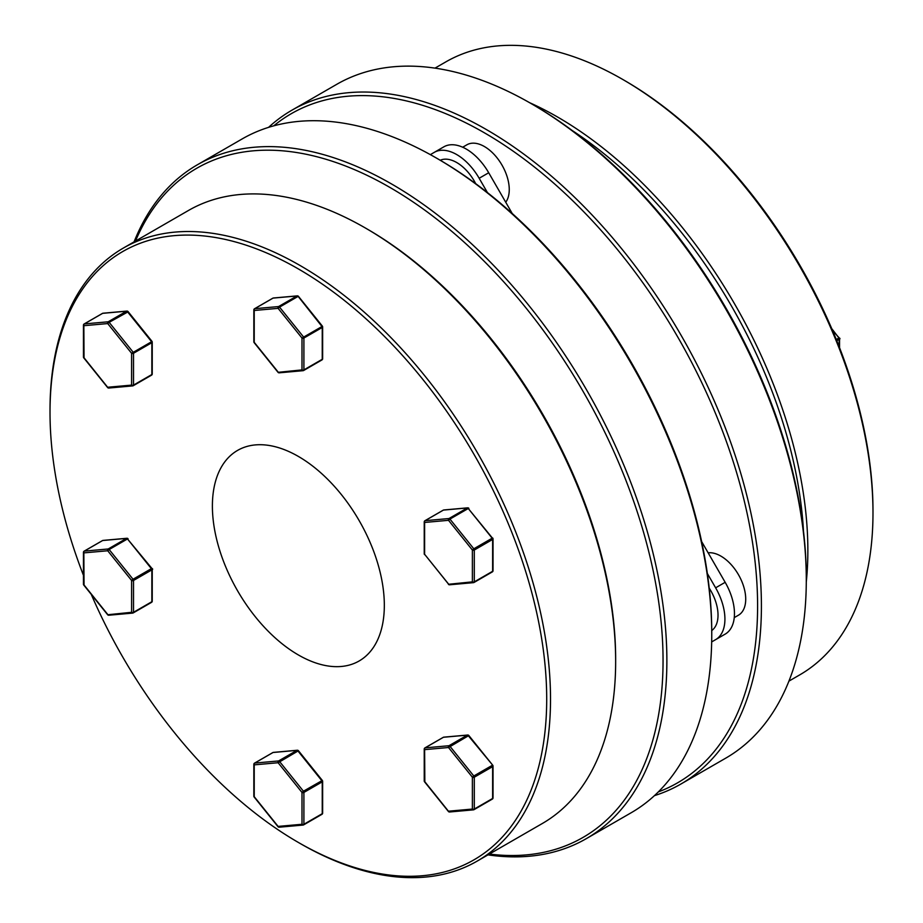 <?xml version="1.0" encoding="UTF-8"?>
<svg xmlns="http://www.w3.org/2000/svg" width="923" height="923" viewBox="0 0 923 923"><rect width="100%" height="100%" fill="white"/><g stroke="black" fill="none" stroke-linecap="round" stroke-linejoin="round"><path stroke-width="1.38" d="M622.737 79.447L624.64 80.555A351.213 202.772 60 0 1 872.985 510.696L872.985 512.9A353.913 204.329 -120 0 0 622.737 79.447A353.913 204.329 -120 0 0 445.774 61.922L435.01 68.129M803.495 531.256A351.213 202.772 -120 0 0 572.087 130.443M529.594 102.684A353.913 204.329 60 0 1 807.856 550.5A353.913 204.329 60 0 1 806.287 581.94M531.221 103.618L533.125 104.714A386.322 223.043 60 0 1 533.125 104.726A386.322 223.043 60 0 1 806.287 577.867L806.287 580.071A389.021 224.601 -120 0 0 531.21 103.618L531.21 103.618A389.021 224.601 -120 0 0 336.699 84.351L291.818 110.252A389.021 224.601 60 0 1 486.329 129.52A389.021 224.601 60 0 1 740.477 472.334A389.021 224.601 60 0 1 680.839 784.065A389.021 224.601 60 0 1 654.419 795.649M680.839 784.065L725.72 758.164A389.021 224.601 -120 0 0 806.287 580.071M658.307 791.934A386.322 223.043 -120 0 0 741.504 490.009A386.322 223.043 -120 0 0 484.425 132.831A386.322 223.043 -120 0 0 273.75 125.84M268.581 127.351A389.021 224.601 60 0 1 291.818 110.252M788.923 681.128L799.687 674.909A353.913 204.329 -120 0 0 872.985 512.9M839.157 346.679L839.157 339.376A1.35 0.785 0 0 0 839.261 337.968L832.546 330.515M83.451 575.306A351.213 202.772 60 0 1 50.015 412.304A351.213 202.772 60 0 1 298.36 268.928A351.213 202.772 60 0 1 546.704 699.069A351.213 202.772 60 0 1 298.36 842.445A351.213 202.772 60 0 1 91.262 594.377M50.015 412.304L50.015 410.1A353.913 204.329 -120 0 1 123.313 248.091A353.913 204.329 -120 0 1 396.036 342.906A353.913 204.329 -120 0 1 550.523 699.069A353.913 204.329 -120 0 1 477.226 861.078A353.913 204.329 -120 0 1 300.263 843.553L298.36 842.445M123.313 248.091L188.442 210.49A353.913 204.329 60 0 1 365.404 228.016L367.308 229.123A351.213 202.772 -120 0 1 615.653 659.264L615.653 661.468A353.913 204.329 60 0 1 542.355 823.489L477.226 861.078M135.485 241.065A386.322 223.043 60 0 1 389.875 187.415A386.322 223.043 60 0 1 658.318 599.362A386.322 223.043 60 0 1 489.386 854.063M487.99 854.871A389.021 224.601 -120 0 0 586.301 838.649A389.021 224.601 -120 0 0 645.938 526.918A389.021 224.601 -120 0 0 391.79 184.104A389.021 224.601 -120 0 0 197.28 164.836A389.021 224.601 -120 0 0 134.077 241.872M197.28 164.836L242.161 138.935A389.021 224.601 60 0 1 436.671 158.202L436.671 158.202A389.021 224.601 60 0 1 711.748 634.655A389.021 224.601 60 0 1 631.182 812.748L586.301 838.649M438.575 159.298L436.671 158.202L438.575 159.298A386.322 223.043 -120 0 1 711.748 632.451L711.748 634.655M298.36 654.949A121.571 70.194 -120 0 0 359.151 660.972A121.571 70.194 -120 0 0 377.784 563.549A121.571 70.194 -120 0 0 298.36 456.424A121.571 70.194 -120 0 0 237.58 450.401A121.571 70.194 -120 0 0 218.936 547.824A121.571 70.194 -120 0 0 298.36 654.949M365.404 228.016A353.913 204.329 60 0 1 615.653 661.468M424.834 781.746L424.626 749.649L448.509 747.515L468.849 735.527A1.35 1.35 0 0 0 467.673 735.031A1.35 1.061 -95.1 0 1 468.192 735.135M449.939 811.871A1.35 1.061 -95.1 0 1 449.582 811.986L473.453 809.852A1.35 1.35 0 0 0 474.018 809.667A1.35 0.785 -120 0 1 473.811 809.736A1.35 1.061 -95.1 0 1 472.38 809.056L472.38 777.212L473.811 775.989A1.35 0.785 -120 0 1 474.295 777.212L492.628 766.632L492.628 798.464L474.295 809.056L474.295 777.212A1.35 0.785 180 0 1 472.38 777.212L448.509 747.515A1.35 1.061 -95.1 0 1 448.982 745.726L425.099 747.861A1.35 0.785 -120 0 0 424.903 747.918A1.35 1.35 0 0 0 424.234 749.095A1.35 0.785 180 0 0 424.626 749.649A1.35 1.061 -95.1 0 1 425.099 747.861L443.444 737.269A1.35 1.061 -95.1 0 1 444.171 737.212M448.647 811.479L424.626 781.481A1.35 0.785 0 0 1 424.234 780.927A1.35 1.35 0 0 0 424.522 781.781L448.405 811.479A1.35 1.35 0 0 0 449.582 811.986A1.35 1.061 -95.1 0 1 448.509 811.19L472.38 809.056A1.35 0.785 0 0 0 474.295 809.056A1.35 0.785 -120 0 1 474.018 809.667L492.351 799.087A1.35 0.785 -120 0 0 492.628 798.464A1.35 0.785 180 0 0 493.032 797.91L493.032 766.078A1.35 1.35 0 0 0 492.732 765.225L468.849 735.527M424.626 748.426A1.35 0.785 -120 0 1 424.903 747.918L443.248 737.339A1.35 0.785 -120 0 1 443.444 737.269L467.326 735.135A1.35 1.061 -95.1 0 1 467.673 735.031L443.801 737.154A1.35 1.35 0 0 0 443.248 737.339A1.35 0.785 -120 0 0 443.098 737.477M493.032 766.078A1.35 0.785 -0 0 1 492.628 766.632A1.35 0.785 -120 0 0 492.155 765.398L473.811 775.989L449.939 746.28A1.35 0.785 -120 0 0 448.982 745.726L467.326 735.135A1.35 0.785 -120 0 1 468.273 735.689L492.732 765.225M127.409 311.201A1.35 1.061 84.9 0 0 126.532 311.201L108.199 321.792A1.35 1.061 84.9 0 0 107.714 323.569L131.597 353.278L131.597 385.11A1.35 1.061 84.9 0 0 133.027 385.791A1.35 0.785 -120 0 0 133.512 385.11L133.512 353.278L151.845 342.687L151.845 374.53L133.512 385.11A1.35 0.785 0 0 1 131.597 385.11L107.714 387.245A1.35 1.061 84.9 0 0 109.156 387.925M133.385 385.595L151.372 375.2A1.35 0.785 -120 0 0 151.845 374.53A1.35 0.785 -0 0 0 152.237 373.977L152.237 342.133A1.35 0.785 180 0 0 151.845 341.579L131.597 353.278A1.35 0.785 180 0 0 133.512 353.278A1.35 0.785 -120 0 0 133.027 352.044L109.156 322.335L107.714 323.569L83.843 325.704A1.35 0.785 180 0 1 83.797 324.631M127.974 311.882L109.156 322.335A1.35 0.785 -120 0 0 108.199 321.792L84.316 323.915A1.35 0.785 -120 0 0 84.12 323.985A1.35 1.35 0 0 0 83.451 325.15L83.451 356.993A1.35 0.785 0 0 0 83.843 357.536L107.864 387.533M103.388 313.266A1.35 1.061 84.9 0 0 102.661 313.335L84.316 323.915A1.35 1.061 84.9 0 0 83.843 325.704L84.051 357.801M108.199 548.977A1.35 1.061 84.9 0 0 107.714 550.766L131.597 580.463A1.35 0.785 0 0 0 133.512 580.463L151.845 569.883A1.35 0.785 0 0 0 151.949 568.476L127.489 538.94L151.372 568.649L133.027 579.24L109.156 549.531L127.489 538.94A1.35 0.785 -120 0 0 126.532 538.386L108.199 548.977L84.316 551.112A1.35 1.061 84.9 0 0 83.843 552.889L107.714 550.766L109.156 549.531A1.35 0.785 -120 0 0 108.199 548.977M107.864 614.73L131.597 612.307A1.35 0.785 0 0 0 133.512 612.307L133.512 580.463A1.35 0.785 -120 0 0 133.027 579.24L131.597 580.463L131.597 612.307A1.35 1.061 84.9 0 0 133.027 612.987A1.35 0.785 -120 0 0 133.512 612.307L151.845 601.715A1.35 0.785 -0 0 0 152.237 601.161L152.237 569.329M83.797 551.816A1.35 0.785 0 0 0 83.843 552.889L84.051 584.997M127.824 538.778A1.35 1.061 84.9 0 0 126.532 538.386L102.661 540.52A1.35 0.785 -120 0 0 102.303 540.728M103.388 540.463A1.35 1.061 84.9 0 0 102.661 540.52L84.316 551.112A1.35 0.785 -120 0 0 84.12 551.169A1.35 1.35 0 0 0 83.451 552.346L83.451 584.178A1.35 0.785 0 0 0 83.843 584.732L107.714 614.441A1.35 1.061 84.9 0 0 109.156 615.122M254.183 763.794A1.35 0.785 0 0 0 254.229 764.867L278.111 762.733L301.994 792.442A1.35 0.785 0 0 0 303.898 792.442L322.242 781.85A1.35 0.785 0 0 0 322.485 780.95M278.261 826.696L278.111 826.408A1.35 1.061 84.9 0 0 279.184 827.204L303.067 825.07A1.35 1.35 0 0 0 303.621 824.897A1.35 0.785 -120 0 1 303.425 824.954A1.35 1.061 -95.1 0 1 301.994 824.274L301.994 792.442L303.425 791.207L279.542 761.498A1.35 0.785 -120 0 0 278.584 760.944L254.713 763.079L273.046 752.499L296.929 750.364L278.584 760.944A1.35 1.061 -95.1 0 0 278.111 762.733L298.464 750.745A1.35 1.35 0 0 0 297.287 750.249A1.35 1.061 -95.1 0 1 298.21 750.757M273.773 752.43A1.35 1.061 84.9 0 0 273.046 752.499A1.35 0.785 -120 0 0 272.85 752.557L254.517 763.148A1.35 1.35 0 0 0 253.837 764.313L253.837 796.145A1.35 0.785 0 0 0 254.229 796.699L254.229 764.867A1.35 1.061 84.9 0 1 254.713 763.079A1.35 0.785 -120 0 0 254.24 763.644M254.448 796.964L278.111 826.408L301.994 824.274A1.35 0.785 -0 0 0 303.898 824.274L303.898 792.442A1.35 0.785 -120 0 0 303.425 791.207L322.335 780.454L298.464 750.745M272.7 752.695A1.35 0.785 -120 0 1 272.85 752.557A1.35 1.35 0 0 1 273.404 752.383L297.287 750.249A1.35 1.061 -95.1 0 0 296.929 750.364A1.35 0.785 -120 0 1 297.887 750.907L321.758 780.616A1.35 0.785 -120 0 1 322.242 781.85L322.242 813.682A1.35 0.785 0 0 0 322.635 813.14L322.635 781.296A1.35 1.35 0 0 0 322.335 780.454M449.939 584.674A1.35 1.061 -95.1 0 1 448.509 583.994L424.626 554.296L424.626 522.453A1.35 1.061 -95.1 0 1 425.099 520.676L443.444 510.084A1.35 1.061 -95.1 0 1 444.171 510.015M474.168 582.344L492.155 571.96A1.35 0.785 -120 0 0 492.351 571.891A1.35 1.35 0 0 0 493.032 570.726A1.35 0.785 180 0 1 492.628 571.279L474.295 581.859A1.35 0.785 180 0 1 472.38 581.859L448.405 584.294A1.35 1.35 0 0 0 449.582 584.79L473.453 582.655A1.35 1.061 -95.1 0 1 472.38 581.859L472.38 550.027L473.811 548.793L449.939 519.084L468.273 508.504L492.155 538.201L473.811 548.793A1.35 0.785 -120 0 1 474.295 550.027A1.35 0.785 180 0 1 472.38 550.027L448.509 520.318A1.35 1.061 -95.1 0 1 448.982 518.541L425.099 520.676A1.35 0.785 -120 0 0 424.626 521.23M448.647 584.282L424.626 554.296A1.35 0.785 180 0 1 424.234 553.742A1.35 1.35 0 0 0 424.522 554.585L424.834 554.55M473.811 582.54A1.35 1.061 -95.1 0 1 473.453 582.655A1.35 1.35 0 0 0 474.018 582.482A1.35 0.785 -120 0 0 474.295 581.859L474.295 550.027L492.628 539.436L492.628 571.279A1.35 0.785 -120 0 1 492.351 571.891L474.018 582.482A1.35 0.785 -120 0 1 473.811 582.54M493.032 570.726L493.032 538.882A1.35 0.785 180 0 0 492.628 538.34L468.273 508.504A1.35 0.785 -120 0 0 467.326 507.95A1.35 1.061 -95.1 0 1 467.673 507.835L443.801 509.969A1.35 1.35 0 0 0 443.248 510.142A1.35 0.785 -120 0 1 443.444 510.084L467.326 507.95L448.982 518.541A1.35 0.785 -120 0 1 449.939 519.084L448.509 520.318L424.626 522.453A1.35 0.785 180 0 1 424.58 521.38M493.032 538.882A1.35 0.785 180 0 1 492.628 539.436A1.35 0.785 -120 0 0 492.155 538.201L492.732 538.04A1.35 1.35 0 0 1 493.032 538.882M468.849 508.331A1.35 1.35 0 0 0 467.673 507.835A1.35 1.061 -95.1 0 1 468.607 508.342M322.242 326.361L301.994 338.049L301.994 369.892L278.261 372.315M303.771 370.365L321.758 359.982A1.35 0.785 -120 0 0 321.965 359.924A1.35 1.35 0 0 0 322.635 358.759A1.35 0.785 180 0 1 322.242 359.301L303.898 369.892A1.35 0.785 180 0 1 301.994 369.892A1.35 1.061 -95.1 0 0 303.067 370.688A1.35 1.35 0 0 0 303.621 370.515A1.35 0.785 -120 0 0 303.898 369.892L303.898 338.049A1.35 0.785 180 0 1 301.994 338.049L278.111 308.351A1.35 1.061 -95.1 0 1 278.584 306.563L254.713 308.697L273.046 298.106L296.929 295.983L278.584 306.563A1.35 0.785 -120 0 1 279.542 307.117L278.111 308.351L254.229 310.486A1.35 0.785 180 0 1 254.183 309.401M254.24 309.263A1.35 0.785 -120 0 1 254.713 308.697A1.35 1.061 84.9 0 0 254.229 310.486L254.229 342.318A1.35 0.785 180 0 1 253.837 341.764A1.35 1.35 0 0 0 254.137 342.618L278.019 372.315A1.35 1.35 0 0 0 279.184 372.823A1.35 1.061 84.9 0 1 278.111 372.027L254.448 342.583M322.485 326.557A1.35 0.785 180 0 1 322.242 327.469L322.242 359.301A1.35 0.785 -120 0 1 321.965 359.924L303.621 370.515A1.35 0.785 -120 0 1 303.425 370.573A1.35 1.061 -95.1 0 1 303.067 370.688L279.184 372.823A1.35 1.061 84.9 0 0 279.542 372.707M298.36 296.664L321.758 326.234A1.35 0.785 -120 0 1 322.242 327.469L303.898 338.049A1.35 0.785 -120 0 0 303.425 336.826L279.542 307.117L297.887 296.525A1.35 0.785 -120 0 0 296.929 295.983A1.35 1.061 84.9 0 1 297.287 295.868L273.404 298.002A1.35 1.061 -95.1 0 1 273.773 298.048M440.225 160.256A35.12 20.271 60 0 1 456.723 162.54A35.12 20.271 60 0 1 475.691 183.654M505.735 202.241A35.12 20.271 -120 0 0 506.023 173.547A35.12 20.271 -120 0 0 484.425 146.549A35.12 20.271 -120 0 0 466.865 144.807L462.677 147.219M734.258 617.614L738.446 615.203A35.12 20.271 -120 0 0 745.715 599.119A35.12 20.271 -120 0 0 733.139 566.918A35.12 20.271 -120 0 0 708.149 552.819M487.436 192.595L479.164 178.266A44.869 25.902 -120 0 0 456.723 154.579A44.869 25.902 -120 0 0 434.295 152.353L443.836 146.838A44.869 25.902 -120 0 1 466.277 149.064A44.869 25.902 -120 0 1 488.705 172.751L512.253 213.536M711.748 630.547A35.12 20.271 -120 0 0 718.025 615.11A35.12 20.271 -120 0 0 709.21 588.124M711.679 641.912L715.625 639.639A44.869 25.902 -120 0 0 715.625 587.824L707.341 573.483M443.836 146.838L430.349 154.637M715.625 639.639L725.166 634.124A44.869 25.902 -120 0 0 725.166 582.309L701.618 541.524M836.296 339.514L838.684 338.141A1.35 0.785 -120 0 1 839.157 339.376L836.792 340.737M839.157 338.268L831.738 328.623M474.168 809.529L492.155 799.145A1.35 0.785 -120 0 0 492.351 799.087A1.35 1.35 0 0 0 493.032 797.91M424.234 780.927L424.234 749.095A1.35 0.785 180 0 1 424.58 748.565M83.843 324.481A1.35 0.785 -120 0 1 84.12 323.985L102.465 313.393A1.35 1.35 0 0 1 103.018 313.22L126.889 311.086A1.35 1.35 0 0 1 128.066 311.582L151.949 341.291A1.35 1.35 0 0 1 152.237 342.133A1.35 0.785 180 0 1 151.845 342.687A1.35 0.785 -120 0 0 151.372 341.452L127.489 311.755A1.35 0.785 -120 0 0 126.532 311.201L102.661 313.335A1.35 0.785 -120 0 0 102.303 313.532M133.385 612.78L151.372 602.396A1.35 0.785 -120 0 0 151.845 601.715L151.845 569.883A1.35 0.785 -120 0 0 151.372 568.649L151.949 568.476M127.974 539.067L128.066 538.778A1.35 1.35 0 0 0 126.889 538.271L103.018 540.405A1.35 1.35 0 0 0 102.465 540.59L84.12 551.169A1.35 0.785 -120 0 0 83.843 551.677M303.771 824.747L321.758 814.363A1.35 0.785 -120 0 0 322.242 813.682L303.898 824.274A1.35 0.785 -120 0 1 303.621 824.897L321.965 814.305A1.35 1.35 0 0 0 322.635 813.14M253.837 796.145A1.35 1.35 0 0 0 254.137 796.999L278.019 826.708A1.35 1.35 0 0 0 279.184 827.204A1.35 1.061 84.9 0 0 279.542 827.089M424.234 553.742L424.234 521.899A1.35 1.35 0 0 1 424.903 520.734L443.248 510.142A1.35 0.785 -120 0 0 443.098 510.281M253.837 341.764L253.837 309.932A1.35 1.35 0 0 1 254.517 308.755L272.85 298.175A1.35 1.35 0 0 1 273.404 298.002A1.35 1.061 -95.1 0 0 273.046 298.106A1.35 0.785 -120 0 0 272.7 298.314M298.21 296.375A1.35 1.061 84.9 0 0 297.287 295.868A1.35 1.35 0 0 1 298.464 296.364L322.335 326.073A1.35 1.35 0 0 1 322.635 326.915L322.635 358.759M715.625 587.824L725.166 582.309M479.164 178.266L488.705 172.751M533.125 104.726L531.21 103.618M839.549 347.694L839.549 338.822M83.451 356.993A1.35 1.35 0 0 0 83.739 357.836L107.622 387.545A1.35 1.35 0 0 0 108.799 388.041L132.67 385.906A1.35 1.35 0 0 0 133.224 385.733L151.568 375.142A1.35 1.35 0 0 0 152.237 373.977M83.451 584.178A1.35 1.35 0 0 0 83.739 585.032L107.622 614.73A1.35 1.35 0 0 0 108.799 615.226L132.67 613.103A1.35 1.35 0 0 0 133.224 612.918L151.568 602.338A1.35 1.35 0 0 0 152.237 601.161"/></g></svg>

